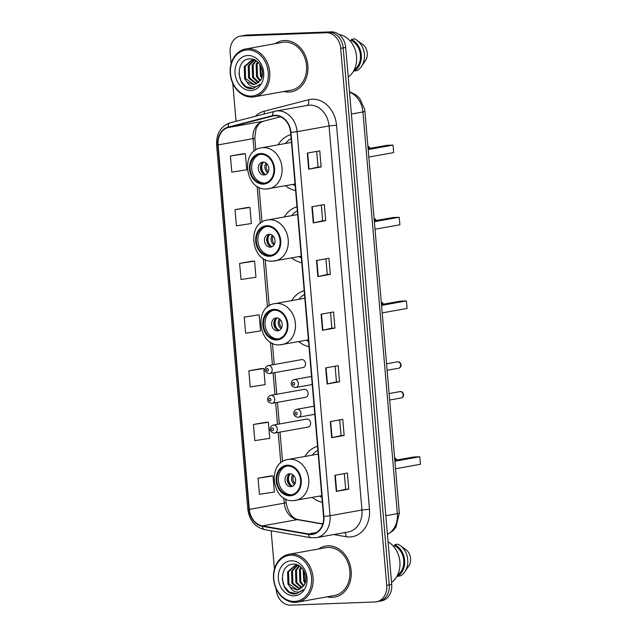 <?xml version="1.0" encoding="UTF-8"?>
<svg xmlns="http://www.w3.org/2000/svg" width="637" height="637" viewBox="0 0 637 637"><rect width="100%" height="100%" fill="white"/><g stroke="black" fill="none" stroke-linecap="round" stroke-linejoin="round"><path stroke-width="0.96" d="M317.537 446.33A28.625 23.187 -100.2 0 0 304.916 456.466M312.257 497.409A28.625 23.187 -100.2 0 0 322.33 502.243M304.191 290.703A28.625 23.187 -100.2 0 0 291.714 300.6M298.697 341.607A28.625 23.187 -100.2 0 0 308.985 346.624M297.001 206.826A28.625 23.187 -100.2 0 0 284.381 216.97M291.73 257.905A28.625 23.187 -100.2 0 0 301.795 262.747M290.814 134.654A28.625 23.187 -100.2 0 0 278.194 144.79M285.535 185.733A28.625 23.187 -100.2 0 0 295.608 190.574M302.599 367.629A4.053 3.281 -100.2 0 0 302.973 367.589A4.053 3.281 -100.2 0 0 305.521 363.241A4.053 3.281 -100.2 0 0 301.906 359.571A4.053 3.281 -100.2 0 0 301.54 359.61L268.177 365.598A4.053 3.281 79.8 0 1 268.551 365.558A4.053 3.281 79.8 0 1 272.158 369.229A4.053 3.281 79.8 0 1 269.61 373.569A4.053 3.281 79.8 0 1 269.244 373.608M305.147 397.377A4.053 3.281 -100.2 0 0 305.521 397.337A4.053 3.281 -100.2 0 0 308.069 392.997A4.053 3.281 -100.2 0 0 304.462 389.318A4.053 3.281 -100.2 0 0 304.088 389.358L270.733 395.346A4.053 3.281 79.8 0 1 271.099 395.306A4.053 3.281 79.8 0 1 274.714 398.977A4.053 3.281 79.8 0 1 272.166 403.325A4.053 3.281 79.8 0 1 271.792 403.364M307.703 427.124A4.053 3.281 -100.2 0 0 308.069 427.085A4.053 3.281 -100.2 0 0 310.617 422.745A4.053 3.281 -100.2 0 0 307.01 419.066A4.053 3.281 -100.2 0 0 306.636 419.106L273.281 425.094A4.053 3.281 79.8 0 1 273.655 425.054A4.053 3.281 79.8 0 1 277.262 428.733A4.053 3.281 79.8 0 1 274.714 433.072A4.053 3.281 79.8 0 1 274.34 433.112M276.108 588.692L276.179 589.536A16.204 13.13 -100.2 0 0 290.719 605.15L374.954 601.965A16.204 13.13 -100.2 0 0 376.435 601.806L381.42 600.906A16.204 13.13 -100.2 0 0 391.723 584.463L345.684 47.464A16.204 13.13 -100.2 0 0 331.144 31.85L246.909 35.035A16.204 13.13 -100.2 0 0 245.428 35.194L242.936 35.648A16.204 13.13 -100.2 0 1 244.417 35.481A16.204 13.13 -100.2 0 0 242.936 35.648L240.444 36.094A16.204 13.13 -100.2 0 0 230.14 52.537L231.104 63.772M376.435 601.806A16.204 13.13 -100.2 0 0 386.731 585.355L340.699 48.356A16.204 13.13 -100.2 0 0 326.152 32.742L244.417 35.481L328.644 32.296A16.204 13.13 -100.2 0 1 343.192 47.91A16.204 13.13 -100.2 0 0 328.644 32.296L331.144 31.85M386.731 585.355L389.223 584.909L343.192 47.91L389.223 584.909A16.204 13.13 -100.2 0 1 378.927 601.352A16.204 13.13 -100.2 0 0 389.223 584.909L391.723 584.463M284.564 40.513A25.926 21.005 -100.2 0 0 282.199 40.768A25.926 21.005 -100.2 0 0 275.288 43.658A25.926 21.005 -100.2 0 1 282.199 40.768A25.926 21.005 -100.2 0 1 284.564 40.513A25.926 21.005 -100.2 0 1 307.679 64.034A25.926 21.005 -100.2 0 1 291.356 91.808A25.926 21.005 -100.2 0 0 307.679 64.034A25.926 21.005 -100.2 0 0 284.564 40.513M283.879 91.505A25.926 21.005 -100.2 0 0 288.983 92.062A25.926 21.005 -100.2 0 0 291.356 91.808A25.926 21.005 -100.2 0 1 288.983 92.062A25.926 21.005 -100.2 0 1 283.879 91.505M327.888 545.829A25.926 21.005 -100.2 0 0 325.515 546.084A25.926 21.005 -100.2 0 0 318.611 548.975A25.926 21.005 -100.2 0 1 325.515 546.084A25.926 21.005 -100.2 0 1 327.888 545.829A25.926 21.005 -100.2 0 1 350.995 569.351A25.926 21.005 -100.2 0 1 334.68 597.124A25.926 21.005 -100.2 0 0 350.995 569.351A25.926 21.005 -100.2 0 0 327.888 545.829M327.195 596.821A25.926 21.005 -100.2 0 0 332.307 597.379A25.926 21.005 -100.2 0 0 334.68 597.124L334.68 597.124A25.926 21.005 -100.2 0 1 332.307 597.379A25.926 21.005 -100.2 0 1 327.195 596.821M275.104 115.703A17.287 13.998 79.8 0 1 290.615 132.353L323.54 516.416A17.287 13.998 79.8 0 1 312.56 533.957A17.287 13.998 79.8 0 1 308.515 533.965L262.404 525.899A17.287 13.998 79.8 0 1 249.354 509.417L218.101 144.902A17.287 13.998 79.8 0 1 228.253 127.543L272.692 116.053A17.287 13.998 79.8 0 1 273.528 115.87A17.287 13.998 79.8 0 1 275.104 115.703M275.065 115.273A17.717 14.348 -100.2 0 0 272.588 115.631L228.157 127.121A17.717 14.348 -100.2 0 0 217.75 144.917L249.003 509.433A17.717 14.348 -100.2 0 0 262.38 526.329L308.491 534.387A17.717 14.348 -100.2 0 0 323.891 516.4L290.966 132.345A17.717 14.348 -100.2 0 0 275.065 115.273M348.75 489.16L345.668 489.28L336.28 491.398L348.75 489.16L347.372 473.052L334.903 475.29L336.28 491.398M344.147 435.461L341.058 435.581L331.678 437.699L344.147 435.461L342.77 419.353L330.3 421.59L331.678 437.699M339.545 381.762L336.455 381.882L327.076 384L339.545 381.762L338.167 365.654L325.698 367.891L327.076 384M316.7 151.399L318.046 167.085L308.658 169.203L321.128 166.958L319.75 150.85L307.281 153.087L308.658 169.203M318.038 167.077L321.128 166.958M321.303 205.098L322.648 220.784L313.261 222.902L325.738 220.665L324.352 204.549L311.883 206.786L313.261 222.902M322.648 220.776L325.738 220.665M330.34 274.364L327.251 274.475L317.871 276.601L330.34 274.364L328.955 258.248L316.485 260.485L317.871 276.601M334.943 328.063L331.853 328.174L322.473 330.3L334.943 328.063L333.557 311.955L321.088 314.192L322.473 330.3M326.152 32.742L241.925 35.935A16.204 13.13 -100.2 0 0 240.444 36.094M232.784 83.375L236.04 121.301M271.139 530.78L274.428 569.088M265.908 422.275L253.438 424.497L254.816 440.605L269.762 438.344L268.384 422.235L265.78 422.283M270.51 475.982L258.041 478.196L259.418 494.304L274.364 492.043L272.986 475.935L270.383 475.982M252.101 261.178L239.623 263.399L241.009 279.508L255.955 277.246L254.569 261.138L251.973 261.178M247.49 207.479L235.021 209.7L236.407 225.809L251.344 223.547L249.967 207.439L247.371 207.479M242.888 153.78L230.419 155.993L231.796 172.109L246.742 169.848L245.364 153.74L242.761 153.78M261.305 368.576L248.836 370.798L250.214 386.906L265.159 384.644L263.782 368.536L261.178 368.584M244.226 317.099L245.611 333.207L260.557 330.945L259.171 314.837L244.226 317.099L259.171 314.837M331.853 328.19L330.507 312.496M327.251 274.483L325.905 258.797M336.455 381.889L335.11 366.195M341.058 435.589L339.72 419.894M345.668 489.288L344.322 473.602M239.623 263.399L254.569 261.138M235.021 209.7L249.967 207.439M230.419 155.993L245.364 153.74M248.836 370.798L263.782 368.536M253.438 424.497L268.384 422.235M258.041 478.196L272.986 475.935M251.344 96.091A23.227 18.815 -100.2 0 0 268.233 72.292A23.227 18.815 -100.2 0 0 247.387 49.909A23.227 18.815 -100.2 0 0 230.498 73.717A23.227 18.815 -100.2 0 0 251.344 96.091M252.061 97.055A24.31 19.691 -100.2 0 0 254.282 96.816A24.31 19.691 -100.2 0 0 269.586 70.779A24.31 19.691 -100.2 0 0 247.92 48.723A24.31 19.691 -100.2 0 0 245.699 48.969A24.31 19.691 -100.2 0 0 230.395 75.007A24.31 19.691 -100.2 0 0 252.061 97.055M254.282 96.816L291.069 90.215A24.31 19.691 -100.2 0 0 306.373 64.178A24.31 19.691 -100.2 0 0 284.707 42.122A24.31 19.691 -100.2 0 0 282.486 42.368L245.699 48.969M348.224 77.053A22.956 18.592 -100.2 0 0 356.003 52.799A22.956 18.592 -100.2 0 0 338.932 34.47M261.727 77.969L260.469 75.954L259.816 64.385M262.078 76.878L261.457 75.779L260.437 65.364M260.087 80.963L256.512 76.671L256.13 64.409L257.603 61.869M260.509 80.35L257.499 76.488L257.117 64.233L258.12 62.354M258.296 82.81L252.547 77.38L252.172 65.117L255.74 60.483M258.749 82.42L253.542 77.204L253.16 64.942L256.17 60.754M256.385 83.941L248.589 78.088L248.207 65.834L253.813 60.029M256.87 83.718L249.577 77.913L249.202 65.651L254.33 60.069M246.957 82.03L253.526 84.586L254.641 84.458L260.66 80.111C266.083 72.475 259.291 58.389 250.397 58.899C234.527 58.198 236.335 88.662 250.954 88.662L253.152 88.503L259.928 84.363C257.802 86.377 255.373 87.118 252.626 86.584C250.325 86.091 248.43 84.578 246.957 82.03L244.632 78.797L244.25 66.543L251.798 60.165L255.254 60.204M254.872 84.418L254.067 84.482L245.619 78.622L245.237 66.367L252.292 60.085M247.865 55.491A17.613 14.269 -100.2 0 0 235.061 73.542A17.613 14.269 -100.2 0 0 250.867 90.51A17.613 14.269 -100.2 0 0 263.67 72.459A17.613 14.269 -100.2 0 0 247.865 55.491M354.268 69.704A16.204 13.13 -100.2 0 0 360.399 54.75A16.204 13.13 -100.2 0 0 351.489 40.585L350.039 40.848M354.021 70.189L354.1 71.049L357.214 70.492A17.287 13.998 -100.2 0 0 361.513 66.407L365.439 60.626A10.805 8.751 -100.2 0 0 363.249 44.829L356.808 40.195A17.287 13.998 -100.2 0 0 354.506 38.849L351.385 39.414L351.489 40.585M361.513 66.407A17.287 13.998 -100.2 0 0 356.808 40.195M354.1 71.049A17.287 13.998 -100.2 0 0 361.298 54.909A17.287 13.998 -100.2 0 0 351.385 39.414M253.375 88.463L245.842 86.64L240.937 80.963L238.867 73.263M260.772 154.329A14.587 11.816 -100.2 0 0 259.434 154.472A14.587 11.816 -100.2 0 0 250.261 170.095A14.587 11.816 -100.2 0 0 263.256 183.329A14.587 11.816 -100.2 0 0 264.586 183.177A14.587 11.816 -100.2 0 0 273.767 167.555A14.587 11.816 -100.2 0 0 260.772 154.329M260.222 154.361A14.587 11.816 -100.2 0 0 251.886 170.302A14.587 11.816 -100.2 0 0 264.817 183.042A14.587 11.816 -100.2 0 0 265.366 183.01M291.149 138.595A25.552 20.695 -100.2 0 0 285.472 143.484M292.821 184.427A25.552 20.695 -100.2 0 0 295.186 185.662M368.823 157.068L393.69 152.601L393.045 145.085L368.178 149.552M393.045 145.085L386.906 145.316L368.106 148.692M263.017 162.101A6.481 5.247 -100.2 0 0 262.428 162.164A6.481 5.247 -100.2 0 0 258.343 169.108A6.481 5.247 -100.2 0 0 264.124 174.992A6.481 5.247 -100.2 0 0 264.713 174.928A6.481 5.247 -100.2 0 0 268.798 167.985A6.481 5.247 -100.2 0 0 263.017 162.101M263.543 162.117A6.481 5.247 -100.2 0 0 260.589 169.084A6.481 5.247 -100.2 0 0 265.78 174.586M262.89 173.304A8.639 6.999 79.8 0 1 261.281 164.322M265.756 174.586A7.564 6.123 79.8 0 1 263.519 162.124M294.668 601.408A23.227 18.815 -100.2 0 0 311.549 577.608A23.227 18.815 -100.2 0 0 290.711 555.225A23.227 18.815 -100.2 0 0 273.822 579.033A23.227 18.815 -100.2 0 0 294.668 601.408M295.385 602.371A24.31 19.691 -100.2 0 0 297.606 602.132A24.31 19.691 -100.2 0 0 312.902 576.087A24.31 19.691 -100.2 0 0 291.236 554.039A24.31 19.691 -100.2 0 0 289.015 554.278A24.31 19.691 -100.2 0 0 273.719 580.323A24.31 19.691 -100.2 0 0 295.385 602.371M297.606 602.132L334.393 595.531A24.31 19.691 -100.2 0 0 349.689 569.486A24.31 19.691 -100.2 0 0 328.023 547.438A24.31 19.691 -100.2 0 0 325.802 547.677L289.015 554.278M391.54 582.369A22.956 18.592 -100.2 0 0 399.869 561.723A22.956 18.592 -100.2 0 0 388.068 541.84M305.043 583.285L303.785 581.27L303.132 569.701M305.402 582.194L304.781 581.095L303.761 570.68M303.411 586.279L299.828 581.987L299.446 569.725L300.927 567.185M303.833 585.666L300.823 581.804L300.441 569.55L301.444 567.671M301.612 588.126L295.871 582.696L295.488 570.433L299.064 565.799M302.073 587.736L296.858 582.513L296.476 570.258L299.494 566.07M299.701 589.257L291.913 583.404L291.531 571.15L297.129 565.345M300.186 589.034L292.901 583.229L292.518 570.967L297.646 565.385M290.273 587.346L296.842 589.902L297.965 589.774L303.976 585.427C309.407 577.791 302.607 563.705 293.721 564.215C277.851 563.514 279.651 593.979 294.27 593.979L296.476 593.819L303.252 589.679C301.126 591.693 298.689 592.434 295.95 591.9C293.649 591.407 291.754 589.886 290.273 587.346L287.956 584.113L287.574 571.859L295.114 565.473L298.578 565.521M298.196 589.735L297.391 589.798L288.943 583.938L288.561 571.676L295.616 565.401M291.189 560.807A17.613 14.269 -100.2 0 0 278.385 578.858A17.613 14.269 -100.2 0 0 294.19 595.826A17.613 14.269 -100.2 0 0 306.994 577.775A17.613 14.269 -100.2 0 0 291.189 560.807M397.584 575.012A16.204 13.13 -100.2 0 0 403.723 560.066A16.204 13.13 -100.2 0 0 394.805 545.901L393.363 546.156M397.345 575.506L397.416 576.366L400.538 575.808A17.287 13.998 -100.2 0 0 404.837 571.723L408.763 565.943A10.805 8.751 -100.2 0 0 406.565 550.145L400.132 545.511A17.287 13.998 -100.2 0 0 397.822 544.165L394.709 544.723L394.805 545.901M404.837 571.723A17.287 13.998 -100.2 0 0 400.132 545.511M397.416 576.366A17.287 13.998 -100.2 0 0 404.614 560.218A17.287 13.998 -100.2 0 0 394.709 544.723M296.699 593.78L289.158 591.956L284.261 586.279L282.191 578.579M266.959 226.501A14.587 11.816 -100.2 0 0 265.621 226.645A14.587 11.816 -100.2 0 0 256.448 242.267A14.587 11.816 -100.2 0 0 269.443 255.501A14.587 11.816 -100.2 0 0 270.773 255.349A14.587 11.816 -100.2 0 0 279.954 239.727A14.587 11.816 -100.2 0 0 266.959 226.501M266.409 226.533A14.587 11.816 -100.2 0 0 258.073 242.474A14.587 11.816 -100.2 0 0 271.004 255.214A14.587 11.816 -100.2 0 0 271.553 255.182M297.336 210.767A25.552 20.695 -100.2 0 0 291.666 215.656M299.008 256.6A25.552 20.695 -100.2 0 0 301.373 257.834M375.01 229.24L399.877 224.781L399.232 217.257L374.365 221.724M399.232 217.257L393.093 217.496L374.293 220.864M269.204 234.273A6.481 5.247 -100.2 0 0 268.615 234.336A6.481 5.247 -100.2 0 0 264.538 241.28A6.481 5.247 -100.2 0 0 270.311 247.164A6.481 5.247 -100.2 0 0 270.9 247.1A6.481 5.247 -100.2 0 0 274.985 240.157A6.481 5.247 -100.2 0 0 269.204 234.273M269.73 234.289A6.481 5.247 -100.2 0 0 266.776 241.256A6.481 5.247 -100.2 0 0 271.967 246.758A7.564 6.123 79.8 0 1 269.706 234.297M269.077 245.476A8.639 6.999 79.8 0 1 267.468 236.494M274.133 310.163A14.587 11.816 -100.2 0 0 272.795 310.307A14.587 11.816 -100.2 0 0 263.614 325.929A14.587 11.816 -100.2 0 0 276.617 339.163A14.587 11.816 -100.2 0 0 277.947 339.019A14.587 11.816 -100.2 0 0 287.128 323.397A14.587 11.816 -100.2 0 0 274.133 310.163M273.584 310.203A14.587 11.816 -100.2 0 0 265.247 326.136A14.587 11.816 -100.2 0 0 278.178 338.884A14.587 11.816 -100.2 0 0 278.719 338.844M304.51 294.437A25.552 20.695 -100.2 0 0 298.833 299.326M306.182 340.262A25.552 20.695 -100.2 0 0 308.547 341.496M382.184 312.902L407.051 308.443L406.406 300.927L381.539 305.386M406.406 300.927L400.259 301.158L381.467 304.526M276.378 317.943A6.481 5.247 -100.2 0 0 275.789 318.006A6.481 5.247 -100.2 0 0 271.704 324.95A6.481 5.247 -100.2 0 0 277.485 330.826A6.481 5.247 -100.2 0 0 278.074 330.762A6.481 5.247 -100.2 0 0 282.159 323.819A6.481 5.247 -100.2 0 0 276.378 317.943M276.904 317.951A6.481 5.247 -100.2 0 0 273.95 324.918A6.481 5.247 -100.2 0 0 279.141 330.42A7.564 6.123 79.8 0 1 276.88 317.967M276.251 329.146A8.639 6.999 79.8 0 1 274.643 320.156M287.486 465.997A14.587 11.816 -100.2 0 0 286.156 466.141A14.587 11.816 -100.2 0 0 276.976 481.771A14.587 11.816 -100.2 0 0 289.978 494.997A14.587 11.816 -100.2 0 0 291.308 494.853A14.587 11.816 -100.2 0 0 300.489 479.231A14.587 11.816 -100.2 0 0 287.486 465.997M286.945 466.037A14.587 11.816 -100.2 0 0 278.608 481.97A14.587 11.816 -100.2 0 0 291.531 494.718A14.587 11.816 -100.2 0 0 292.08 494.686M317.871 450.271A25.552 20.695 -100.2 0 0 312.194 455.16M319.543 496.096A25.552 20.695 -100.2 0 0 321.908 497.33M395.545 468.744L420.412 464.277L419.767 456.761L394.9 461.22M419.767 456.761L413.62 456.992L394.829 460.368M289.739 473.777A6.481 5.247 -100.2 0 0 289.15 473.84A6.481 5.247 -100.2 0 0 285.065 480.784A6.481 5.247 -100.2 0 0 290.846 486.66A6.481 5.247 -100.2 0 0 291.435 486.596A6.481 5.247 -100.2 0 0 295.52 479.653A6.481 5.247 -100.2 0 0 289.739 473.777M290.265 473.785A6.481 5.247 -100.2 0 0 287.303 480.752A6.481 5.247 -100.2 0 0 292.502 486.262M289.612 484.98A8.639 6.999 79.8 0 1 287.996 475.99M292.471 486.254A7.564 6.123 79.8 0 1 290.241 473.801M387.423 534.308A21.61 17.502 -100.2 0 0 397.353 513.629L362.915 111.953A21.61 17.502 -100.2 0 0 349.514 92.158M351.393 114.023L362.915 111.953A10.805 0.717 -4.9 0 0 364.905 111.364L399.343 513.04L395.927 527.229L392.894 530.868L387.431 534.427M246.909 35.035L241.925 35.935M345.684 47.464L340.699 48.356M399.343 513.04A10.805 0.717 -4.9 0 1 397.353 513.629L385.823 515.699M255.445 116.284A27.009 21.881 79.8 0 1 264.1 111.244L308.539 99.762A27.009 21.881 79.8 0 1 336.543 125.234L369.476 509.289L361.967 510.014L329.042 125.959A21.61 17.502 -100.2 0 0 309.654 105.137A21.61 17.502 -100.2 0 0 307.679 105.352L275.757 111.085A21.61 17.502 79.8 0 1 277.732 110.87A21.61 17.502 79.8 0 1 297.121 131.684L290.966 132.345M369.476 509.289A27.009 21.881 79.8 0 1 349.84 536.975A27.009 21.881 79.8 0 1 345.995 536.704L333.692 534.554M348.24 531.951A21.61 17.502 -100.2 0 0 361.967 510.014L330.046 515.747A21.61 17.502 79.8 0 1 316.31 537.676L348.24 531.951M230.275 122.798A5.399 3.161 75.5 0 0 230.14 122.822L274.571 111.34A5.399 3.161 75.5 0 1 274.706 111.308A21.61 17.502 79.8 0 1 275.757 111.085L274.571 111.34A5.399 3.161 75.5 0 0 272.588 115.631M228.157 127.121A5.399 3.161 75.5 0 1 230.14 122.822C220.784 126.126 216.269 133.452 216.588 144.79L217.75 144.917M249.003 509.433L247.841 509.313C249.401 520.373 254.967 527.149 264.53 529.626L310.641 537.684L316.31 537.676M262.38 526.329A5.399 3.034 99.9 0 0 264.53 529.626M308.491 534.387A5.399 3.034 99.9 0 0 310.641 537.684M323.891 516.4L330.046 515.747L297.121 131.684L329.042 125.959L336.543 125.234M264.1 111.244A5.399 3.161 -104.5 0 1 264.283 113.999M308.539 99.762A5.399 3.161 -104.5 0 1 307.002 105.471M344.88 532.548A5.399 3.034 -80.1 0 1 345.995 536.704M249.354 509.417L284.269 503.15A17.287 13.998 -100.2 0 0 297.32 519.641L322.744 524.084M262.404 525.899L297.32 519.641A9.722 5.47 -80.1 0 1 298.442 519.633L322.8 523.885M308.515 533.965L316.342 532.556M272.692 116.053L274.372 115.751M228.253 127.543L263.169 121.277A17.287 13.998 -100.2 0 0 253.016 138.635L254.099 151.248M280.543 116.786L263.169 121.277A9.722 5.693 -104.5 0 0 263.415 121.221C260.708 122.272 258.94 123.53 258.104 124.979L256.042 128.746L254.808 138.102L255.827 149.99M218.101 144.902L253.016 138.635A9.722 0.645 -4.9 0 0 254.808 138.102M257.109 186.307L260.286 223.42M263.296 258.479L267.46 307.082M270.462 342.149L272.413 364.834M273.106 372.948L274.961 394.59M275.654 402.695L277.509 424.338M278.21 432.443L280.821 462.924M283.823 497.983L284.269 503.15A9.722 0.645 -4.9 0 0 286.061 502.625C288.243 512.976 292.367 518.645 298.442 519.633M263.654 121.149A9.722 5.693 -104.5 0 1 263.415 121.221L280.551 116.794M322.848 330.221L321.47 314.121M318.245 276.522L316.868 260.422M313.643 222.823L312.265 206.722M309.041 169.124L307.663 153.023M327.458 383.92L326.072 367.82M332.06 437.619L330.675 421.519M336.662 491.326L335.285 475.218M263.328 184.133A15.392 12.469 -100.2 0 0 274.515 168.351A15.392 12.469 -100.2 0 0 260.7 153.525A15.392 12.469 -100.2 0 0 249.513 169.299A15.392 12.469 -100.2 0 0 263.328 184.133M291.475 142.409L261.457 147.8A20.798 16.849 79.8 0 1 263.36 147.593A20.798 16.849 79.8 0 1 281.896 166.456A20.798 16.849 79.8 0 1 268.806 188.735A20.798 16.849 79.8 0 1 266.903 188.942M367.931 146.606A4.324 3.504 79.8 0 1 369.285 148.485M267.787 172.81A6.266 5.08 79.8 0 1 266.043 163.08M268.312 171.823A5.94 4.809 79.8 0 1 266.879 163.82M269.515 256.305A15.392 12.469 -100.2 0 0 280.702 240.523A15.392 12.469 -100.2 0 0 266.887 225.697A15.392 12.469 -100.2 0 0 255.7 241.471A15.392 12.469 -100.2 0 0 269.515 256.305M297.662 214.581L267.644 219.972A20.798 16.849 79.8 0 1 269.547 219.765A20.798 16.849 79.8 0 1 288.083 238.628A20.798 16.849 79.8 0 1 274.993 260.907A20.798 16.849 79.8 0 1 273.09 261.114M374.118 218.778A4.324 3.504 79.8 0 1 375.472 220.657M273.974 244.982A6.266 5.08 79.8 0 1 272.23 235.252M274.499 243.995A5.94 4.809 79.8 0 1 273.066 235.993M276.689 339.967A15.392 12.469 -100.2 0 0 287.876 324.193A15.392 12.469 -100.2 0 0 274.061 309.359A15.392 12.469 -100.2 0 0 262.866 325.133A15.392 12.469 -100.2 0 0 276.689 339.967M304.836 298.243L274.818 303.634A20.798 16.849 79.8 0 1 276.721 303.427A20.798 16.849 79.8 0 1 295.25 322.29A20.798 16.849 79.8 0 1 282.167 344.569A20.798 16.849 79.8 0 1 280.264 344.776M381.284 302.44A4.324 3.504 79.8 0 1 382.646 304.319M281.148 328.652A6.266 5.08 79.8 0 1 279.404 318.914M281.673 327.657A5.94 4.809 79.8 0 1 280.24 319.663M290.042 495.801A15.392 12.469 -100.2 0 0 301.237 480.027A15.392 12.469 -100.2 0 0 287.422 465.193A15.392 12.469 -100.2 0 0 276.227 480.975A15.392 12.469 -100.2 0 0 290.042 495.801M318.197 454.085L288.179 459.468A20.798 16.849 79.8 0 1 290.082 459.269A20.798 16.849 79.8 0 1 308.611 478.132A20.798 16.849 79.8 0 1 295.52 500.411A20.798 16.849 79.8 0 1 293.625 500.618M394.645 458.282A4.324 3.504 79.8 0 1 396.007 460.153M294.509 484.486A6.266 5.08 79.8 0 1 292.757 474.756M295.035 483.499A5.94 4.809 79.8 0 1 293.601 475.497M397.695 361.832A3.241 2.628 -100.2 0 0 397.4 361.864L397.822 361.816C401.047 361.275 402.735 367.438 398.539 368.242A3.241 2.628 -100.2 0 0 400.585 364.77A3.241 2.628 -100.2 0 0 397.695 361.832M311.541 376.451L294.374 379.525A4.053 3.281 79.8 0 1 294.748 379.485A4.053 3.281 79.8 0 1 298.355 383.163A4.053 3.281 79.8 0 1 295.807 387.503A4.053 3.281 79.8 0 1 295.433 387.543M293.418 382.455A1.354 1.091 -100.2 0 0 293.649 385.138A1.354 1.091 -100.2 0 0 293.418 382.455M398.244 368.274A3.241 2.628 -100.2 0 0 398.539 368.242L387.105 370.296M400.243 391.58A3.241 2.628 -100.2 0 0 399.948 391.612L400.37 391.572C403.595 391.022 405.283 397.185 401.095 397.998A3.241 2.628 -100.2 0 0 403.133 394.526A3.241 2.628 -100.2 0 0 400.243 391.58M314.097 406.199L296.922 409.28A4.053 3.281 79.8 0 1 297.296 409.241A4.053 3.281 79.8 0 1 300.903 412.911A4.053 3.281 79.8 0 1 298.355 417.251A4.053 3.281 79.8 0 1 297.989 417.291M295.966 412.203A1.354 1.091 -100.2 0 0 296.197 414.886A1.354 1.091 -100.2 0 0 295.966 412.203M400.792 398.029A3.241 2.628 -100.2 0 0 401.095 397.998L389.653 400.044M267.452 371.204A1.354 1.091 -100.2 0 0 267.222 368.52A1.354 1.091 -100.2 0 0 267.452 371.204M270 400.952A1.354 1.091 -100.2 0 0 269.769 398.268A1.354 1.091 -100.2 0 0 270 400.952M272.556 430.708A1.354 1.091 -100.2 0 0 272.325 428.016A1.354 1.091 -100.2 0 0 272.556 430.708M349.474 91.704L356.107 94.969L359.666 98.385L364.627 109.245L364.905 111.364M216.588 144.79L247.841 509.313M259.036 187.374L262.014 222.162M265.223 259.546L269.188 305.832M272.397 343.208L274.221 364.515M274.913 372.621L276.769 394.263M277.469 402.369L279.325 424.011M280.017 432.117L282.549 461.666M285.75 499.042L286.061 502.625M261.457 147.8C239.807 150.451 244.982 191.012 266.648 188.966L295.042 184.029M370.065 148.341A4.324 4.324 0 0 0 367.891 146.191M267.644 219.972C245.993 222.624 251.177 263.185 272.835 261.138L301.237 256.201M376.252 220.513A4.324 4.324 0 0 0 374.078 218.364M274.818 303.634C253.168 306.286 258.343 346.847 280.009 344.808L308.404 339.863M383.426 304.175A4.324 4.324 0 0 0 381.252 302.026M288.179 459.468C266.529 462.12 271.704 502.681 293.37 500.642L321.765 495.697M396.787 460.018A4.324 4.324 0 0 0 394.614 457.868M397.4 361.864L386.548 363.815M294.374 379.525C291.372 380.185 288.593 385.934 295.305 387.559L312.234 384.557M399.948 391.612L389.096 393.562M296.922 409.28C293.92 409.933 291.141 415.682 297.861 417.307L314.789 414.305M302.973 367.589L269.117 373.624C262.404 372.008 265.175 366.251 268.177 365.598M305.521 397.337L271.665 403.372C264.952 401.756 267.731 395.999 270.733 395.346M308.069 427.085L274.213 433.128C267.5 431.504 270.279 425.755 273.281 425.094"/></g></svg>
